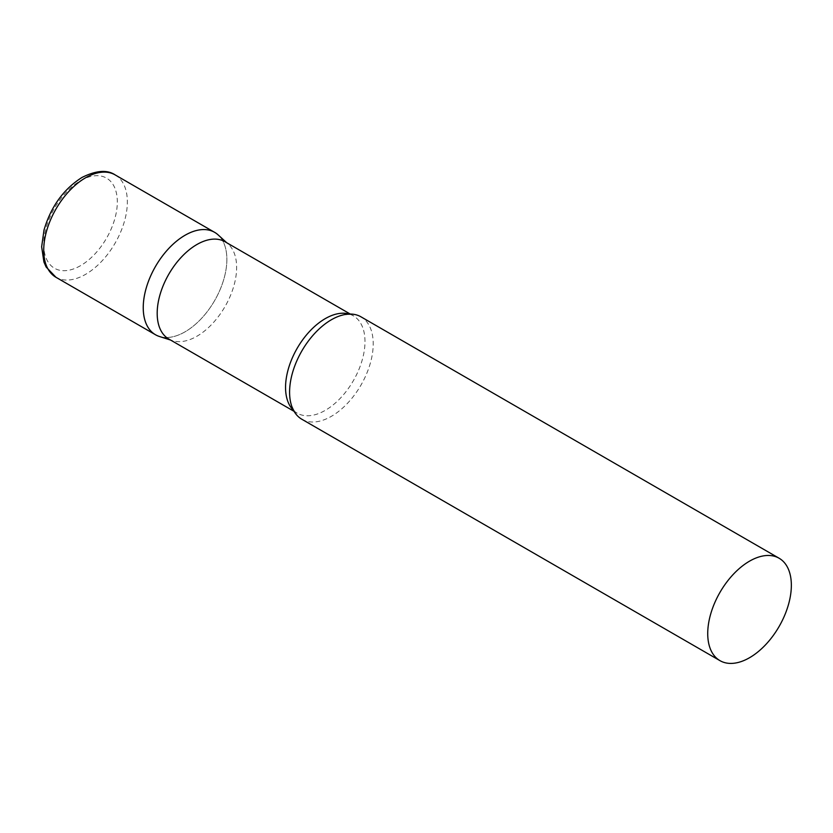 <?xml version="1.0" encoding="UTF-8"?>
<svg xmlns="http://www.w3.org/2000/svg" width="833" height="833" viewBox="0 0 833 833"><rect width="100%" height="100%" fill="white"/><g stroke="black" fill="none" stroke-linecap="round" stroke-linejoin="round"><path stroke-width="0.62" stroke-dasharray="4.17 3.12" d="M214.622 232.334A59.133 34.143 -60 0 1 223.681 279.711A59.133 34.143 -60 0 1 185.051 331.826A59.133 34.143 -60 0 1 155.49 334.751M168.828 339.041A56.175 32.435 120 0 0 172.546 340.676A56.175 32.435 120 0 0 214.373 321.496A56.175 32.435 120 0 0 236.634 267.455A56.175 32.435 120 0 0 228.284 244.142A56.175 32.435 120 0 0 225.004 241.737M159.405 336.48A59.133 34.143 120 0 0 203.439 316.29A59.133 34.143 120 0 0 226.868 259.396A59.133 34.143 120 0 0 218.079 234.854M301.838 419.249A59.133 34.143 120 0 0 347.403 403.401A59.133 34.143 120 0 0 373.215 343.894A59.133 34.143 120 0 0 360.97 316.821M115.11 174.878A59.133 34.143 -60 0 1 124.169 222.255A59.133 34.143 -60 0 1 85.539 274.369A59.133 34.143 -60 0 1 55.978 277.295M80.52 265.675A52.042 30.04 -60 0 1 43.722 244.433A52.042 30.04 -60 0 1 80.52 180.699A52.042 30.04 -60 0 1 117.318 201.95A52.042 30.04 -60 0 1 80.52 265.675M293.57 410.43A56.175 32.435 120 0 0 297.183 413.147A56.175 32.435 120 0 0 340.468 398.091A56.175 32.435 120 0 0 364.989 341.561A56.175 32.435 120 0 0 353.359 315.842A56.175 32.435 120 0 0 349.204 314.072M228.284 244.142L226.753 242.747M350.256 314.051L353.359 315.842C352.12 314.072 347.684 314.062 340.041 315.801M294.08 411.356L297.183 413.147C295.038 412.96 292.799 409.118 290.488 401.631M172.546 340.676L170.578 340.051"/><path stroke-width="1.25" d="M55.978 277.295L155.49 334.751A59.133 34.143 -60 0 1 146.421 287.364A59.133 34.143 -60 0 1 185.051 235.26A59.133 34.143 -60 0 1 214.622 232.334L115.11 174.878A59.133 34.143 -60 0 0 85.539 177.804A59.133 34.143 -60 0 0 46.908 229.908A59.133 34.143 -60 0 0 55.978 277.295L46.117 266.997L43.91 261.968L41.65 246.797L44.003 230.085C50.855 206.73 63.516 189.185 81.988 177.45C96.118 170.401 107.155 169.547 115.11 174.878M350.256 314.051L225.004 241.737A56.175 32.435 120 0 0 181.709 256.783A56.175 32.435 120 0 0 157.187 313.323A56.175 32.435 120 0 0 168.828 339.041L294.08 411.356M226.753 242.747L218.079 234.854A59.133 34.143 120 0 0 171.494 245.693A59.133 34.143 120 0 0 143.245 307.679A59.133 34.143 120 0 0 159.405 336.48L170.578 340.051M779.105 558.235L360.97 316.821A59.133 34.143 120 0 0 340.041 315.801A59.133 34.143 120 0 0 289.592 392.176A59.133 34.143 120 0 0 290.488 401.631A59.133 34.143 120 0 0 301.838 419.249L719.972 660.652A59.133 34.143 120 0 0 765.537 644.815A59.133 34.143 120 0 0 791.35 585.297A59.133 34.143 120 0 0 779.105 558.235A59.133 34.143 120 0 0 733.54 574.072A59.133 34.143 120 0 0 707.727 633.58A59.133 34.143 120 0 0 719.972 660.652M349.204 314.072A56.175 32.435 120 0 0 307.564 333.658A56.175 32.435 120 0 0 285.552 387.428A56.175 32.435 120 0 0 293.57 410.43"/></g></svg>
